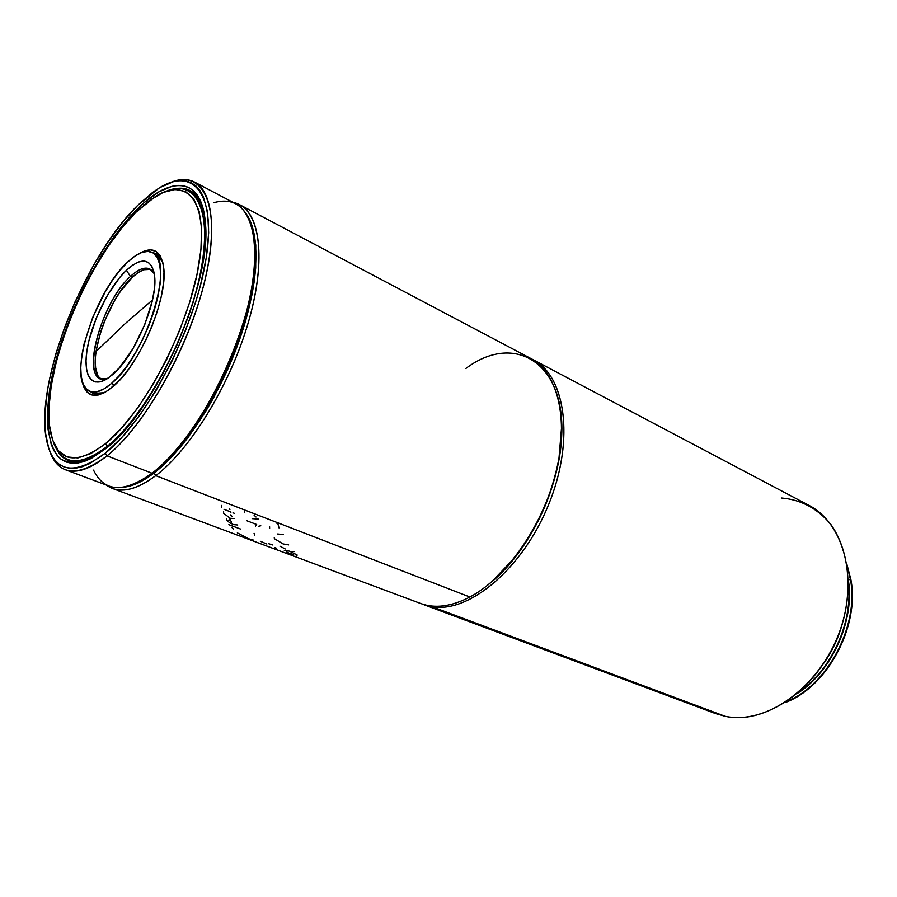 <?xml version="1.0" encoding="UTF-8"?>
<svg xmlns="http://www.w3.org/2000/svg" width="897" height="897" viewBox="0 0 897 897"><rect width="100%" height="100%" fill="white"/><g stroke="black" fill="none" stroke-linecap="round" stroke-linejoin="round"><path stroke-width="1.35" d="M125.098 323.727L95.934 351.624L125.098 323.727L152.501 299.968L125.098 323.727M154.262 273.663C149.463 265.478 141.524 266.409 130.446 276.444L126.41 270.266C141.95 256.508 151.324 258.291 154.531 275.581C158.388 300.596 134.785 356.468 112.574 374.677L106.07 379.442L100.172 381.887L95.104 381.965L91.046 379.711L88.13 375.271L86.448 368.846L86.022 360.717L86.874 351.187L88.926 340.636L96.315 317.953L107.113 295.831L119.85 277.308L126.41 270.266L132.778 265.064L138.721 261.935L144.013 261.049L148.442 262.473L151.806 266.196L153.97 272.116L154.811 280.043L154.262 289.697L152.344 300.686L144.686 324.86L133.059 348.529L119.424 367.748L108.716 377.727C91.696 389.803 82.468 375.383 87.345 348.204C92.043 321.137 109.445 286.311 126.41 270.266L130.446 276.444C138.216 269.246 144.652 266.723 149.765 268.887L154.262 273.663M114.827 384.959L111.396 383.524C102.65 390.957 95.441 393.57 89.801 391.35C65.84 383.647 93.12 292.983 127.464 262.238L119.884 270.445L112.36 280.447L105.173 291.884L92.705 317.437L84.15 343.641L81.75 355.862L80.741 366.907L81.19 376.37L83.107 383.882L86.448 389.096L91.124 391.787L96.988 391.776L103.839 389.006L111.396 383.524L119.391 375.495L127.475 365.225L135.312 353.104L142.556 339.66L148.902 325.454L154.06 311.113L157.816 297.243L160.036 284.439L160.63 273.215L159.61 264.032L157.053 257.204L153.095 252.943L147.927 251.373L141.76 252.483L134.853 256.172L127.464 262.238C137.376 252.909 145.594 249.624 152.12 252.393C175.879 259.02 146.693 355.436 111.396 383.524L114.827 384.959M89.891 391.384L96.798 394.175L93.019 392.101M101.518 378.96C83.948 370.775 105.577 300.798 132.274 277.308L138.149 272.576L143.643 269.75L150.662 269.38C145.639 267.945 139.517 270.591 132.274 277.308L130.446 276.444L132.274 277.308L120.232 291.66L114.491 300.742L104.545 321.07L100.699 331.621L95.934 351.624L95.194 360.37L95.631 367.837L97.224 373.724M843.102 620.802C839.368 635.749 833.156 649.585 824.489 662.311C833.156 649.585 839.368 635.749 843.102 620.802M800.651 690.656C831.979 668.613 852.789 622.204 848.416 584.16C852.789 622.204 831.979 668.613 800.651 690.656M848.383 580.292C854.908 620.388 832.024 671.416 797.747 693.202C832.024 671.416 854.908 620.388 848.383 580.292M850.446 579.518L848.371 579.765L850.446 579.518C859.27 625.254 827.92 685.016 786.882 701.443C827.92 685.016 859.27 625.254 850.446 579.518L847.317 566.702L850.446 579.518M850.917 579.742C859.965 626.353 827.146 687.248 785.234 702.53C827.146 687.248 859.965 626.353 850.917 579.742L847.026 564.74L850.917 579.742M423.227 604.455L715.346 713.496L725.045 716.255L432.13 606.764L431.849 606.036L432.13 606.764L423.227 604.455L432.13 606.764L706.208 709.213M152.187 252.427L158.881 255.746L154.822 254.3M155.035 253.817L157.098 254.3L155.035 253.817M155.753 475.645L154.037 473.044C142.78 481.599 132.621 486.331 123.562 487.239L130.435 485.882L137.914 483.057L154.037 473.044L162.536 465.924L179.916 447.681L188.605 436.749L205.458 411.801L213.419 398.089L227.905 368.936L234.252 353.878L244.769 323.671L252.012 294.586L254.311 280.896L255.701 267.968L255.768 244.993L252.349 226.526L246.182 213.822C260.859 233.68 259.177 283.732 239.589 339.593C220.023 395.431 184.816 449.621 154.037 473.044L155.753 475.645C138.519 488.473 124.134 492.767 112.618 488.517L106.407 485.075C118.449 494.09 134.898 490.951 155.753 475.645L469.916 597.01L155.753 475.645C191.599 448.691 232.805 380.036 249.983 316.585C267.328 253.01 258.414 206.815 233.153 202.464L239.847 204.808C261.296 215.65 265.916 264.312 247.404 325.51C229.004 386.641 189.839 449.924 155.753 475.645M107.27 446.325L105.521 443.69C75.124 466.115 56.713 461.91 50.277 431.098C39.468 377.379 85.955 260.208 135.996 212.185L121.857 227.883L107.965 246.686L94.734 267.934L82.58 290.942L71.838 314.993L62.835 339.38L55.872 363.352L51.196 386.147L48.999 407.036L49.447 425.256L52.609 440.079L58.496 450.843L67.006 456.943L77.927 457.93L90.922 453.534L105.521 443.69L121.151 428.62L137.106 408.841L152.669 385.149L167.089 358.609L179.647 330.466L189.749 302.076L196.925 274.785L200.917 249.848L201.612 228.354L199.1 211.131L193.606 198.753L185.477 191.51L175.162 189.469L163.142 192.474L149.922 200.199L135.996 212.185L155.517 196.454C188.381 175.7 210.021 203.484 198.439 267.183C187.238 330.612 143.217 413.506 105.521 443.69L107.27 446.325C91.393 459.017 78.319 463.446 68.06 459.623C61.4 456.988 56.533 451.202 53.439 442.266C62.072 465.521 80.012 466.877 107.27 446.325L108.133 446.672L107.27 446.325C143.834 417.071 186.677 338.875 199.964 275.424C213.564 211.759 196.376 178.066 165.956 191.375C174.68 187.742 182.248 187.54 188.639 190.747C207.611 200.21 210.56 245.599 192.608 303.276C174.758 360.874 138.362 421.175 107.27 446.325M162.772 262.316C160.72 256.598 157.435 253.414 152.905 252.775L156.056 253.716L162.772 262.316M138.732 253.829C152.714 245.677 161.034 250.285 163.68 267.665C168.21 297.882 139.674 365.034 113.044 386.551L105.207 392.213L98.109 395.05L92.043 395.039L87.2 392.224L83.735 386.798L81.963 380.395C85.181 396.261 94.151 399.412 108.896 389.836L121.33 378.265L129.706 367.647L137.824 355.111L145.336 341.185L151.896 326.486L157.233 311.629L161.112 297.266L163.389 284.013L163.983 272.408L162.906 262.911L160.238 255.858L156.123 251.463L150.752 249.859L144.35 251.014L138.732 253.829M112.618 488.517L420.458 603.423C434.91 608.749 451.393 606.607 469.916 597.01C506.491 577.702 543.19 525.193 556.151 471.665C569.225 418.08 557.228 372.076 530.396 358.262L239.847 204.808M203.35 209.651C197.968 192.698 188.112 185.814 173.794 188.975C179.86 187.608 185.242 188.123 189.94 190.523C196.039 193.707 200.513 200.087 203.35 209.651M137.353 209.012C170.755 175.139 201.937 176.81 205.29 222.31C212.735 281.546 156.044 410.848 105.936 448.511L122.138 432.948L138.699 412.485L146.873 400.667L162.525 374.475L176.597 345.95L188.415 316.45L193.292 301.784L200.715 273.495L203.193 260.197L205.581 236.034L204.561 215.919L200.323 200.592L197.082 194.862L193.169 190.478L188.628 187.439L183.526 185.746L177.909 185.399L171.865 186.341L158.724 191.992L144.608 202.285L130.043 216.693L115.511 234.599L101.473 255.365L82.21 290.336L71.132 315.161L61.848 340.311L54.65 365.057L49.817 388.603L47.53 410.198L47.978 429.058L51.23 444.43L53.91 450.597L57.285 455.62L61.355 459.455L66.075 462.011L71.424 463.256L77.366 463.121L83.847 461.585L90.81 458.636L105.936 448.511L86.09 460.778C76.032 463.749 67.522 463.11 60.559 458.849C48.113 447.525 44.783 420.525 50.198 386.248C60.514 325.252 98.457 247.662 137.353 209.012L138.093 210.145L137.353 209.012M65.503 469.793C58.361 466.989 53.125 460.834 49.795 451.326C58.989 475.948 78.084 477.451 107.068 455.855C90.238 469.165 76.391 473.807 65.503 469.793L109.232 486.129C120.647 490.345 134.909 486.051 152.03 473.235L140.526 480.904L152.03 473.235C123.73 493.305 104.231 492.262 93.535 470.118M107.068 455.855L105.319 453.198C72.926 476.823 53.293 472.259 46.431 439.519C34.759 381.954 84.24 256.946 137.858 205.211L152.748 192.328L159.958 187.54L173.581 181.631L179.849 180.611L185.668 180.936L190.971 182.64L195.703 185.746L199.773 190.254L203.148 196.151L207.599 211.984L208.687 232.794L206.243 257.831L200.266 286.065L196.006 300.988L185.141 331.565L171.619 361.883L156.089 390.453L139.315 415.905L122.127 437.108L105.319 453.198L89.644 463.626L82.434 466.653L75.729 468.189L69.596 468.29L64.068 466.967L59.202 464.276L55.009 460.273L51.533 455.026L48.774 448.623L45.455 432.668L45.029 413.136L47.406 390.789L49.604 378.826L55.861 353.777L64.416 327.91L74.967 302.02L93.86 264.783L107.943 242.123L122.754 222.03L137.858 205.211L159.24 187.966C194.29 165.956 217.623 195.501 205.2 263.942C193.203 332.103 145.718 421.198 105.319 453.198L107.068 455.855L152.03 473.235L107.068 455.855C146.211 424.875 192.35 340.983 206.613 272.867C221.223 204.516 202.7 168.591 170.295 182.629C179.613 178.795 187.686 178.615 194.526 182.08C214.787 192.272 218.005 240.878 198.697 302.794C179.501 364.631 140.336 429.203 107.068 455.855M202.509 211.759L203.72 211.255M213.419 202.8C237.369 195.995 251.138 210.257 254.726 245.554C261.251 309.05 204.695 435.168 152.939 472.528L152.03 473.235C185.847 447.581 224.755 384.589 243.087 323.806C261.543 262.944 257.047 214.585 235.821 203.866L194.526 182.08M91.954 458.042C82.916 462.28 75.191 463.177 68.755 460.744C63.833 458.838 59.864 455.16 56.859 449.711C64.023 462.516 75.718 465.296 91.954 458.042M154.149 472.125L155.046 471.418C206.097 434.563 261.745 310.497 255.309 247.864L252.719 230.72L255.152 245.688L255.073 268.517L251.407 294.945L248.234 309.151L239.364 338.752L227.457 368.745L213.082 397.685L196.948 424.146L179.837 446.93L171.17 456.618L154.149 472.125M92.806 392.583L94.533 393.794L92.806 392.583M90.608 391.686C94.095 394.635 98.659 394.983 104.287 392.707L93.411 393.413M253.795 540.207L248.57 538.716L237.346 532.863M233.377 529.129L231.751 527.301M240.396 528.995L228.847 524.678M237.75 524.992L233.478 524.599L229.542 522.693L226.537 519.845L226.47 518.578M231.516 522.233L229.834 518.903M229.542 520.17L228.746 520.069M232.413 516.627L230.338 514.878M234.566 518.511L230.237 518.298L223.566 513.252L223.645 511.727M234.622 513.42L233.018 512.804M230.888 512.781L230.596 511.884L223.958 509.283M221.537 507.063L221.38 505.392M229.912 509.552L229.677 508.7M276.635 548.246L274.953 547.708M272.811 544.995L268.495 543.649M266.88 544.031L260.321 541.272M254.546 535.049L254.064 533.3M256.665 524.498L246.933 520.787M255.6 526.068L256.071 525.093M260.803 525.765L258.818 526.191M256.015 517.02L254.12 515.259M244.309 512.804L244.5 510.606M258.224 519.06L252.158 518.634M293.812 554.985L290.135 553.281M297.03 555.826L296.044 555.075M293.409 555.467L286.278 551.711M297.12 554.974L289.451 551.15L284.293 550.388M294.081 551.644L292.422 551.487M285.235 548.975L279.954 546.172M288.655 544.894L283.082 543.93L274.37 538.649L274.247 537.438M269.638 528.557L269.593 526.629M283.452 534.668L277.7 533.973M279.023 527.896L277.745 523.231L276.982 523.444M465.879 368.443C519.912 327.853 575.975 370.472 558.708 459.645C551.733 495.548 537.168 528.041 514.99 557.127C500.728 575.201 485.703 588.488 469.916 597.01M491.803 581.738L515.719 556.577C537.561 527.929 551.924 495.929 558.786 460.553L561.668 425.974C563.854 478.157 532.235 548.65 491.803 581.738M781.422 498.003C801.043 499.64 817.515 508.442 830.835 524.409C846.903 547.024 852.285 581.178 844.279 616.306C829.232 679.321 770.075 726.514 725.045 716.255C765.006 724.978 817.021 689.793 838.112 635.637C859.573 581.615 844.604 523.411 808.735 505.258L533.02 359.641C565.704 375.843 574.842 440.36 548.717 504.383C522.929 568.507 469.109 613.402 432.13 606.764C469.378 613.47 523.657 567.812 549.233 503.094C575.168 438.487 565.088 374.116 531.697 358.979L533.02 359.641M107.102 378.814L100.554 378.624C81.515 372.591 103.133 300.495 130.446 276.444C98.995 303.892 78.846 388.109 107.102 378.814M68.06 459.623L74.316 461.989M254.726 245.554L255.309 247.864M152.939 472.528L155.046 471.418M188.639 190.747L194.571 193.842M558.708 459.645L558.786 460.553M514.99 557.127L515.719 556.577"/></g></svg>

